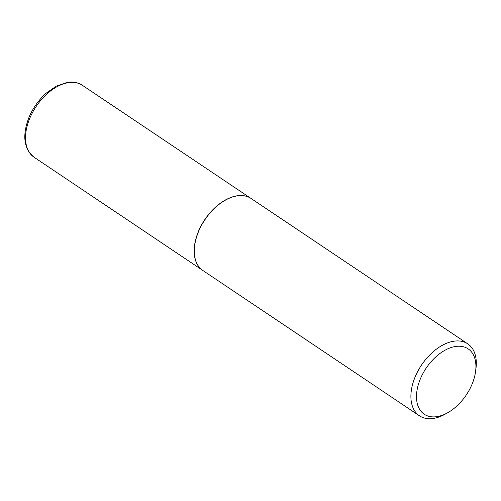 <?xml version="1.0" encoding="UTF-8"?>
<svg xmlns="http://www.w3.org/2000/svg" width="501" height="501" viewBox="0 0 501 501"><rect width="100%" height="100%" fill="white"/><g stroke="black" fill="none" stroke-linecap="round" stroke-linejoin="round"><path stroke-width="0.75" d="M251.076 198.465A43.33 26.559 123.9 0 0 251.007 198.421A43.33 26.559 123.9 0 0 198.346 231.656A43.33 26.559 123.9 0 0 202.723 270.39A43.33 26.559 123.9 0 0 202.792 270.434M225.068 200.344A43.136 26.44 123.9 0 0 225.005 200.375A43.136 26.44 123.9 0 0 194.67 245.59A43.136 26.44 123.9 0 0 194.664 245.659M475.593 371.36L475.95 368.592A43.33 26.559 123.9 0 0 467.746 343.836L251.139 198.509A43.33 26.559 123.9 0 0 242.991 195.684A43.33 26.559 123.9 0 0 225.124 200.306A43.33 26.559 123.9 0 0 194.651 245.728A43.33 26.559 123.9 0 0 202.855 270.477L419.462 415.805A43.33 26.559 123.9 0 0 427.61 418.629A43.33 26.559 123.9 0 0 445.477 414.008L447.907 412.63A39.372 24.129 123.9 0 0 475.593 371.36A39.372 24.129 123.9 0 0 460.738 346.304A39.372 24.129 123.9 0 0 420.295 379.069A39.372 24.129 123.9 0 0 431.674 416.826A39.372 24.129 123.9 0 0 447.907 412.63M467.746 343.836A43.33 26.559 123.9 0 0 459.605 341.012A43.33 26.559 123.9 0 0 417.991 370.934A43.33 26.559 123.9 0 0 419.462 415.805M34.081 157.239C23.804 148.828 22.075 135.602 28.908 117.566C32.922 108.034 38.715 99.881 46.286 93.111L56.225 86.166L67.19 82.371C72.989 81.475 78.043 82.446 82.364 85.276A43.33 26.559 123.9 0 0 29.703 118.505A43.33 26.559 123.9 0 0 34.081 157.239L202.723 270.39M82.364 85.276L251.007 198.421"/></g></svg>
